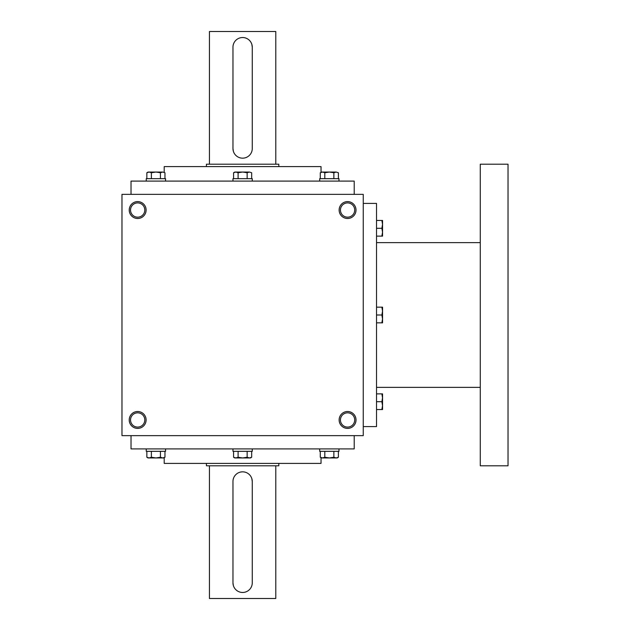 <?xml version="1.0" encoding="UTF-8"?>
<svg xmlns="http://www.w3.org/2000/svg" width="630" height="630" viewBox="0 0 630 630"><rect width="100%" height="100%" fill="white"/><g stroke="black" fill="none" stroke-linecap="round" stroke-linejoin="round"><path stroke-width="0.94" d="M363.258 194.363L121.976 194.363L121.976 435.637L363.258 435.637L363.258 194.363M146.105 419.958A8.442 8.442 0 0 0 133.442 412.642A8.442 8.442 0 0 0 133.442 427.266A8.442 8.442 0 0 0 146.105 419.958M129.221 210.042A8.442 8.442 0 0 1 141.884 202.734A8.442 8.442 0 0 1 141.884 217.358A8.442 8.442 0 0 1 129.221 210.042M356.021 419.958A8.442 8.442 0 0 0 343.35 412.642A8.442 8.442 0 0 0 343.35 427.266A8.442 8.442 0 0 0 356.021 419.958M339.129 210.042A8.442 8.442 0 0 1 351.792 202.734A8.442 8.442 0 0 1 351.792 217.358A8.442 8.442 0 0 1 339.129 210.042M164.202 457.695L164.202 463.389L321.032 463.389L321.032 457.695M131.024 435.637L131.024 448.906L354.21 448.906L354.21 435.637M131.024 194.363L131.024 181.094L354.21 181.094L354.21 194.363M164.202 172.305L164.202 166.611L321.032 166.611L321.032 172.305M340.436 210.042A7.143 7.143 0 0 1 351.138 203.86A7.143 7.143 0 0 1 351.138 216.224A7.143 7.143 0 0 1 340.436 210.042M354.714 419.958A7.143 7.143 0 0 0 344.004 413.776A7.143 7.143 0 0 0 344.004 426.14A7.143 7.143 0 0 0 354.714 419.958M130.52 210.042A7.143 7.143 0 0 1 141.23 203.86A7.143 7.143 0 0 1 141.23 216.224A7.143 7.143 0 0 1 130.52 210.042M144.798 419.958A7.143 7.143 0 0 0 134.095 413.776A7.143 7.143 0 0 0 134.095 426.14A7.143 7.143 0 0 0 144.798 419.958M363.258 203.411L376.527 203.411L376.527 426.589L363.258 426.589M480.273 242.621L376.527 242.621M480.273 164.202L480.273 465.798L508.024 465.798L508.024 164.202L480.273 164.202M381.859 322.843L382.56 318.922L381.859 315L382.56 311.078L381.859 307.156L382.56 307.156L382.56 322.843L376.527 322.843M381.859 307.156L376.527 307.156M381.859 315L376.527 315M381.859 409.555L382.56 405.633L381.859 401.712L382.56 397.798L381.859 393.876L382.56 393.876L382.56 409.555L376.527 409.555M381.859 393.876L376.527 393.876M381.859 401.712L376.527 401.712M381.859 236.124L382.56 232.202L381.859 228.288L382.56 224.367L381.859 220.445L382.56 220.445L382.56 236.124L376.527 236.124M381.859 220.445L376.527 220.445M381.859 228.288L376.527 228.288M251.669 178.676L251.669 172.746L249.409 172.045L251.669 172.746M233.565 172.746L234.777 172.045L249.409 172.045L247.141 172.746L242.621 172.045L238.093 172.746L235.825 172.045L233.565 172.746L233.565 178.676M232.966 181.094L232.966 178.676L252.268 178.676L252.268 181.094M247.141 178.676L247.141 172.746M238.093 178.676L238.093 172.746M338.389 178.676L338.389 172.746L336.121 172.045L338.389 172.746M320.276 172.746L321.489 172.045L336.121 172.045L333.861 172.746L329.332 172.045L324.804 172.746L322.544 172.045L320.276 172.746L320.276 178.676M319.678 181.094L319.678 178.676L338.979 178.676L338.979 181.094M333.861 178.676L333.861 172.746M324.804 178.676L324.804 172.746M164.958 178.676L164.958 172.746L162.69 172.045L164.958 172.746M146.845 172.746L148.058 172.045L162.69 172.045L160.429 172.746L155.901 172.045L151.373 172.746L149.113 172.045L146.845 172.746L146.845 178.676M146.255 181.094L146.255 178.676L165.556 178.676L165.556 181.094M160.429 178.676L160.429 172.746M151.373 178.676L151.373 172.746M247.141 451.324L247.141 457.254L249.409 457.955L251.669 457.254L251.669 451.324M251.669 457.254L250.457 457.955L234.777 457.955L233.565 457.254L235.825 457.955L238.093 457.254L242.621 457.955L247.141 457.254M252.268 448.906L252.268 451.324L232.966 451.324L232.966 448.906M233.565 451.324L233.565 457.254M238.093 451.324L238.093 457.254M333.861 451.324L333.861 457.254L336.121 457.955L338.389 457.254L338.389 451.324M338.389 457.254L337.176 457.955L321.489 457.955L320.276 457.254L322.544 457.955L324.804 457.254L329.332 457.955L333.861 457.254M338.979 448.906L338.979 451.324L319.678 451.324L319.678 448.906M320.276 451.324L320.276 457.254M324.804 451.324L324.804 457.254M160.429 451.324L160.429 457.254L162.69 457.955L164.958 457.254L164.958 451.324M164.958 457.254L163.745 457.955L148.058 457.955L146.845 457.254L149.113 457.955L151.373 457.254L155.901 457.955L160.429 457.254M165.556 448.906L165.556 451.324L146.255 451.324L146.255 448.906M146.845 451.324L146.845 457.254M151.373 451.324L151.373 457.254M252.268 582.821L252.268 481.477A9.655 9.655 0 0 0 242.621 471.831A9.655 9.655 0 0 0 232.966 481.477L232.966 582.821A9.655 9.655 0 0 0 242.621 592.468A9.655 9.655 0 0 0 252.268 582.821M275.79 465.798L275.79 598.5L209.443 598.5L209.443 465.798M252.268 481.477L251.85 478.674M232.966 582.821L233.383 585.624M278.807 463.389L278.807 465.798L206.427 465.798L206.427 463.389M232.966 47.179L232.966 148.522A9.655 9.655 0 0 0 242.621 158.169A9.655 9.655 0 0 0 252.268 148.522L252.268 47.179A9.655 9.655 0 0 0 242.621 37.532A9.655 9.655 0 0 0 232.966 47.179M209.443 164.202L209.443 31.5L275.79 31.5L275.79 164.202M232.966 148.522L233.383 151.326M252.268 47.179L251.85 44.376M206.427 166.611L206.427 164.202L278.807 164.202L278.807 166.611M480.273 387.379L376.527 387.379"/></g></svg>
